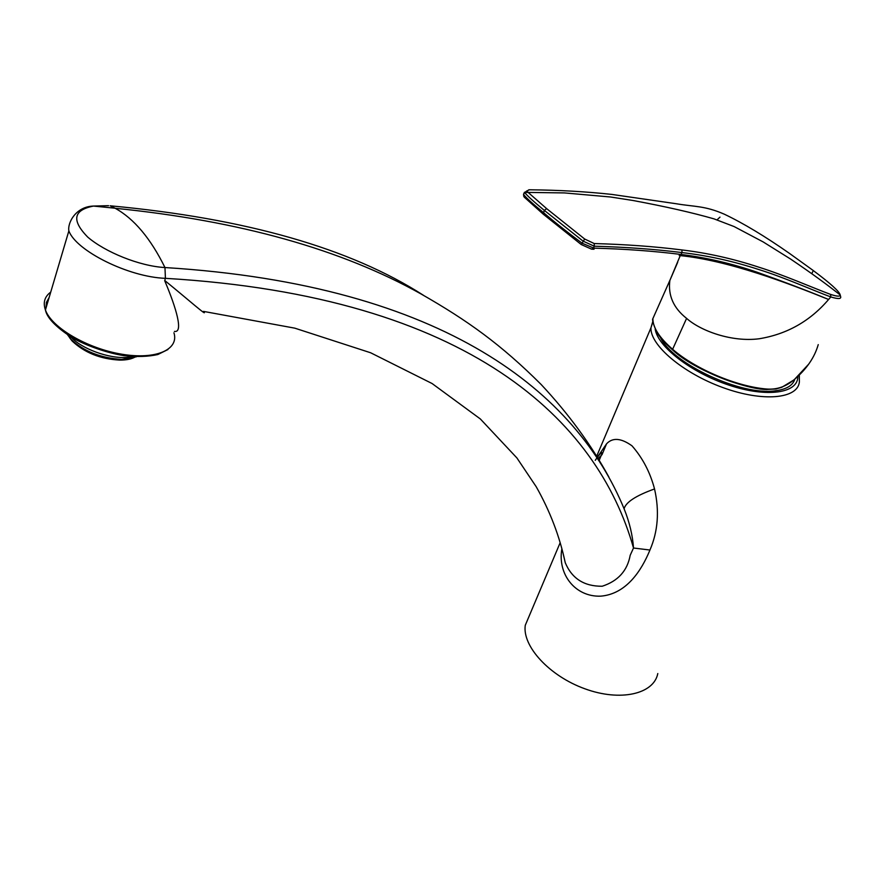 <?xml version="1.0" encoding="UTF-8"?>
<svg xmlns="http://www.w3.org/2000/svg" width="885" height="885" viewBox="0 0 885 885"><rect width="100%" height="100%" fill="white"/><g stroke="black" fill="none" stroke-linecap="round" stroke-linejoin="round"><path stroke-width="1.33" d="M563.081 553.402L565.261 562.727C571.92 578.591 584.244 586.434 602.209 586.235C618.04 581.069 627.376 570.748 630.197 555.271L633.505 548.014C632.631 535.381 629.556 522.449 624.279 509.24L624.08 508.798C625.839 502.204 635.994 495.589 654.535 488.951C659.546 510.966 658.02 531.321 649.944 550.027L633.505 548.014C597.685 421.194 470.92 296.442 165.418 278.332C128.579 277.105 75.933 250.754 68.864 230.874C67.404 222.677 75.977 206.493 93.544 206.061L93.478 206.072C73.267 210.055 71.364 220.42 87.792 237.158C105.072 251.971 139.288 266.131 164.964 267.547C446.483 285.081 577.086 394.024 624.279 509.24M649.944 550.027C641.448 570.759 626.292 594.045 600.716 596.158C575.217 597.121 557.351 574.243 561.875 548.777M595.273 460.322L606.546 443.827C612.597 437.345 621.082 438.02 632.001 445.83C642.643 457.965 650.154 472.336 654.535 488.951M598.249 458.408L602.01 454.68L606.546 443.827M108.567 205.685L93.544 206.061M423.461 295.291C350.239 248.254 245.809 218.418 110.171 205.796L115.028 208.196L93.478 206.072M174.422 331.399C183.494 333.103 176.602 308.699 164.698 280.722L165.418 278.332L164.964 267.547C150.594 238.397 134 218.65 115.161 208.274L115.028 208.196M164.875 280.611L164.875 280.611C188.959 300.225 208.904 317.958 203.484 311.387L294.793 328.158L370.649 352.772L432.079 383.526L480.356 418.97L516.906 457.943L536.233 486.772C550.005 511.132 559.685 536.443 565.249 562.716M657.798 673.54C653.882 694.128 620.308 701.838 584.852 688.784C549.353 676.007 522.15 646.183 525.27 625.308L530.115 613.825M657.035 309.252L652.898 318.556C652.754 327.428 659.336 337.672 672.622 349.287C695.411 369.078 736.873 386.712 766.963 389.046C776.997 389.743 786.101 386.579 794.288 379.554C806.567 369.122 814.554 357.485 818.249 344.619M830.816 296.94C813.724 290.656 783.889 277.248 758.865 269.56C733.256 261.197 707.635 255.544 682.014 252.579C654.734 249.194 625.485 247.07 594.278 246.207L594.222 243.552C625.407 244.393 654.646 246.517 681.926 249.946C707.535 252.999 733.101 258.73 758.655 267.126C783.579 274.881 813.437 288.067 830.584 294.406C837.022 296.508 840.23 296.685 840.197 294.948L840.518 296.209C841.668 299.03 838.438 299.274 830.816 296.94L828.603 299.473C810.173 321.089 787.031 334.187 759.175 338.767C731.95 342.329 700.743 331.012 686.594 318.379C673.507 308.08 667.921 295.446 669.856 280.468L677.7 262.27M717.06 219.845L719.992 217.113M679.448 255.522C728.012 260.256 788.192 283.178 828.592 299.473L828.603 299.473C808.337 291.088 784.453 281.983 756.918 272.149C731.663 263.509 706.374 257.612 681.041 254.46L679.359 255.511M592.242 249.227L593.879 248.143C624.843 248.962 653.86 251.063 680.93 254.449L682.014 252.579L681.926 249.946M679.171 255.488L680.93 254.449M528.124 192.421L564.475 192.919L610.606 197.001L633.129 200.519C665.42 206.537 692.38 212.654 714.018 218.872L734.107 226.56L763.147 241.915L790.604 259.062C813.249 274.372 826.347 284.129 840.197 294.937C839.422 291.475 830.263 283.211 812.729 270.146L789.553 253.453C765.094 236.339 743.356 223.263 724.361 214.214C704.67 205.608 694.559 206.88 676.24 203.738L611.889 194.423C586.29 191.625 558.8 190.076 529.429 189.788L526.829 190.917L528.124 192.421L546.653 208.639L584.675 239.016L581.257 244.559L543.235 214.159L524.163 197.078L523.699 194.623C526.321 197.963 532.87 203.915 543.335 212.477C554.165 221.803 567.075 232.036 582.076 243.198L593.879 248.143M546.653 208.639L544.319 210.387L583.071 241.129L594.278 246.207L593.459 248.121L591.611 249.161L581.257 244.559M543.235 214.159L544.319 210.387C533.865 201.791 527.316 195.839 524.661 192.543L523.522 194.28L523.754 196.382M584.675 239.016L594.222 243.552M528.091 192.388L524.661 192.543L526.829 190.917M529.429 189.788L528.754 189.81M794.818 379.211C792.805 385.528 786.356 389.378 775.47 390.772C741.553 396.115 672.235 363.624 660.354 337.307M134.232 356.688C130.737 358.89 125.736 359.985 119.21 359.963M50.733 292.105C44.626 296.608 42.856 302.57 45.434 309.993C51.584 327.627 87.471 348.568 121.699 354.188C156.014 360.029 179.279 349.597 173.936 332.793M49.117 297.548L46.385 302.449L45.987 308.135M799.31 375.052L799.387 381.833C797.927 398.925 762.804 402.221 722.879 387.575C682.932 373.149 649.999 345.084 650.951 327.815L652.931 321.034M797.816 376.49C798.193 393.261 767.018 397.874 729.14 385.196C691.274 372.729 657.411 346.433 655.177 328.943M766.963 389.046L766.122 389.323C736.574 387.066 695.455 369.642 672.932 350.051L672.622 349.287L686.594 318.379M654.07 315.923L655.177 313.423M812.784 271.54L811.822 273.675M830.827 296.94L830.584 294.406M611.889 194.423L611.336 194.357M523.522 194.28L524.462 192.255M70.579 336.676C81.276 348.812 109.32 359 127.352 357.385L132.905 356.611M136.423 356.788L121.654 359.398C100.79 358.093 83.854 351.367 70.855 339.22L67.503 334.718M135.527 356.755C131.898 359 126.743 360.106 120.028 360.084C100.392 358.867 84.451 352.54 72.227 341.101L69.506 337.594M597.486 457.147C600.284 453.441 601.866 452.047 602.254 452.976L599.289 460.123M167.918 349.553L157.862 354.52C148.337 356.666 137.031 357.053 123.955 355.659C104.319 352.529 82.084 343.8 70.922 336.875C55.412 326.598 46.916 317.638 45.434 309.993L68.864 230.874M115.172 208.274C239.636 220.819 341.632 249.404 421.16 294.03C467.402 320.436 500.943 344.376 541.178 384.521C568.48 413.738 591.025 444.547 608.814 476.938M652.975 321.476L650.951 327.815L596.789 456.007M560.161 542.715L525.27 625.308M672.622 349.951C664.336 342.495 659.059 336.532 656.792 332.03C653.241 324.021 651.946 319.529 652.898 318.567L669.89 280.335M766.31 389.466C747.891 389.599 695.51 371.479 672.688 350.006M794.099 379.831L781.743 387.32L775.946 388.98L766.51 389.477M808.647 364.2L794.243 379.698M592.375 249.205L594.034 249.249M669.856 280.468L680.233 255.621M67.714 334.851L72.227 341.101C84.562 352.673 100.282 359 119.398 360.073C126.09 360.118 131.312 359 135.084 356.732"/></g></svg>
